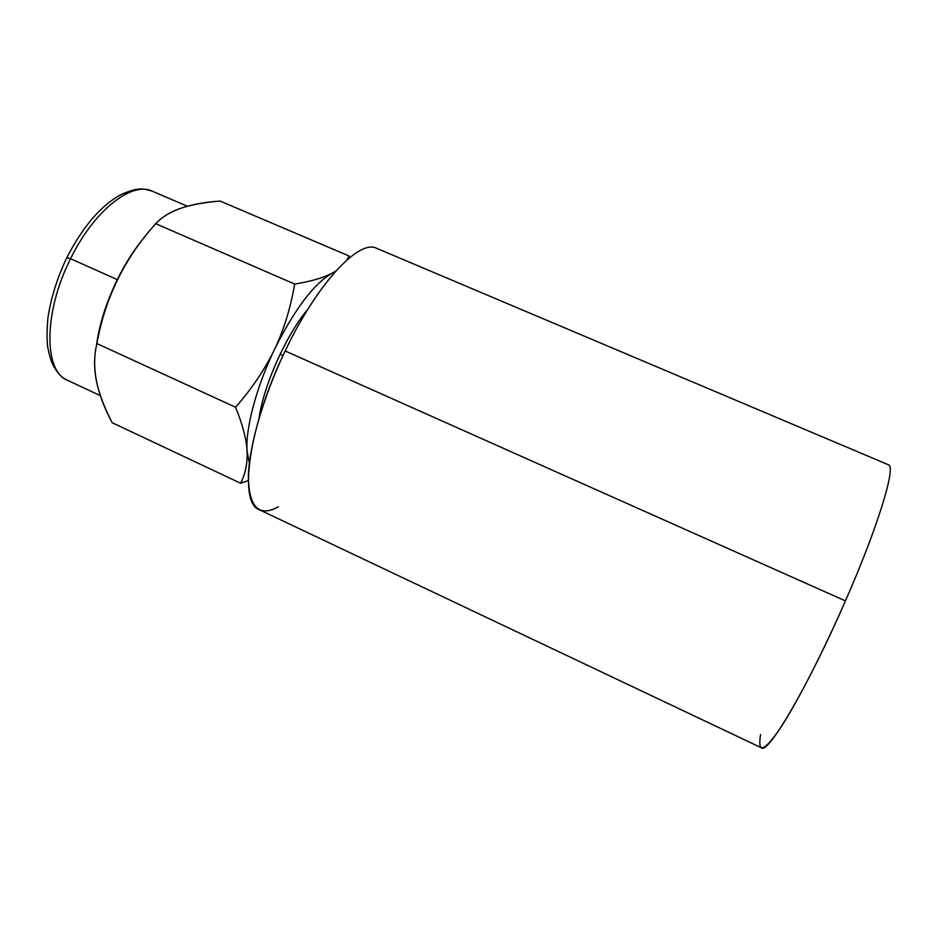 <?xml version="1.0" encoding="UTF-8"?>
<svg xmlns="http://www.w3.org/2000/svg" width="937" height="937" viewBox="0 0 937 937"><rect width="100%" height="100%" fill="white"/><g stroke="black" fill="none" stroke-linecap="round" stroke-linejoin="round"><path stroke-width="1.41" d="M283.044 355.498L280.128 354.198L283.044 355.498M100.482 395.707L67.523 380.305C61.772 377.845 56.806 372.504 52.624 364.259C50.914 360.651 49.298 355.064 47.775 347.475C46.791 340.67 46.827 330.878 47.892 318.076C50.844 298.259 57.157 278.09 66.855 257.558L70.568 258.729C43.336 312.396 43.734 371.462 67.523 380.305C43.734 371.462 43.336 312.396 70.568 258.729L67.452 258.015M187.388 206.257L152.298 191.195C132.035 180.993 94.075 210.286 70.568 258.729C94.075 210.286 132.035 180.993 152.298 191.195C144.181 189.028 139.836 186.252 120.721 194.72C100.903 205.625 82.971 226.508 66.949 257.347M145.34 236.147C134.975 248.293 125.64 262.782 117.301 279.613L70.568 258.729L117.301 279.613C125.64 262.782 134.975 248.293 145.34 236.147M248.34 480.564L240.633 483.246L112.171 422.716L240.633 483.246C245.494 473.771 247.637 462.972 247.063 450.849C246.349 438.703 242.507 424.168 235.562 407.232C251.924 388.574 264.89 369.342 274.471 349.536C256.316 387.122 245.517 428.186 247.063 450.849L249.359 463.171L247.063 450.849C246.349 438.703 242.507 424.168 235.562 407.232L96.909 343.574C91.205 366.789 96.288 393.165 112.171 422.716C105.998 410.699 101.43 399.549 98.455 389.242C93.887 373.359 93.372 358.133 96.909 343.574L235.562 407.232C251.924 388.574 264.89 369.342 274.471 349.536C283.899 329.66 290.634 307.84 294.675 284.063C310.908 281.416 323.335 277.82 331.944 273.276C313.684 283.934 294.534 309.351 274.471 349.536C256.316 387.122 245.517 428.186 247.063 450.849C247.637 462.972 245.494 473.771 240.633 483.246L248.34 480.564M331.944 273.276L335.938 270.934L331.944 273.276C313.684 283.934 294.534 309.351 274.471 349.536C283.899 329.66 290.634 307.84 294.675 284.063C310.908 281.416 323.335 277.82 331.944 273.276L335.153 271.8M349.126 256.024L220.136 201.068L349.126 256.024L347.1 259.795L348.775 256.738M258.987 418.511C263.613 385.318 286.511 334.251 308.214 308.706M220.136 201.068C203.716 202.38 190.106 204.957 179.295 208.787C169.609 212.301 161.75 217.267 155.706 223.685C124.621 258.143 105.026 298.118 96.909 343.574C105.026 298.118 124.621 258.143 155.706 223.685L294.675 284.063L155.706 223.685C167.758 210.684 189.239 203.153 220.136 201.068M96.3 346.374C99.158 324.916 106.15 302.663 117.301 279.613C106.15 302.663 99.158 324.916 96.3 346.374M285.176 350.977L845.432 600.91C808.643 685.556 767.825 754.859 761.488 747.82L259.49 509.81C238.303 503.31 248.258 426.885 285.176 350.977C317.385 282.88 359.468 238.759 376.697 248.34L888.381 464.764C896.486 465.584 878.555 525.528 845.432 600.91L285.176 350.977C262.946 397.429 248.738 447.453 248.352 477.589C249.207 507.573 259.198 517.329 278.312 506.835M845.432 600.91C822.909 652.433 797.188 702.41 780.673 727.616C764.1 751.896 757.401 754.215 760.575 734.549M348.81 256.691L348.927 258.225"/></g></svg>
